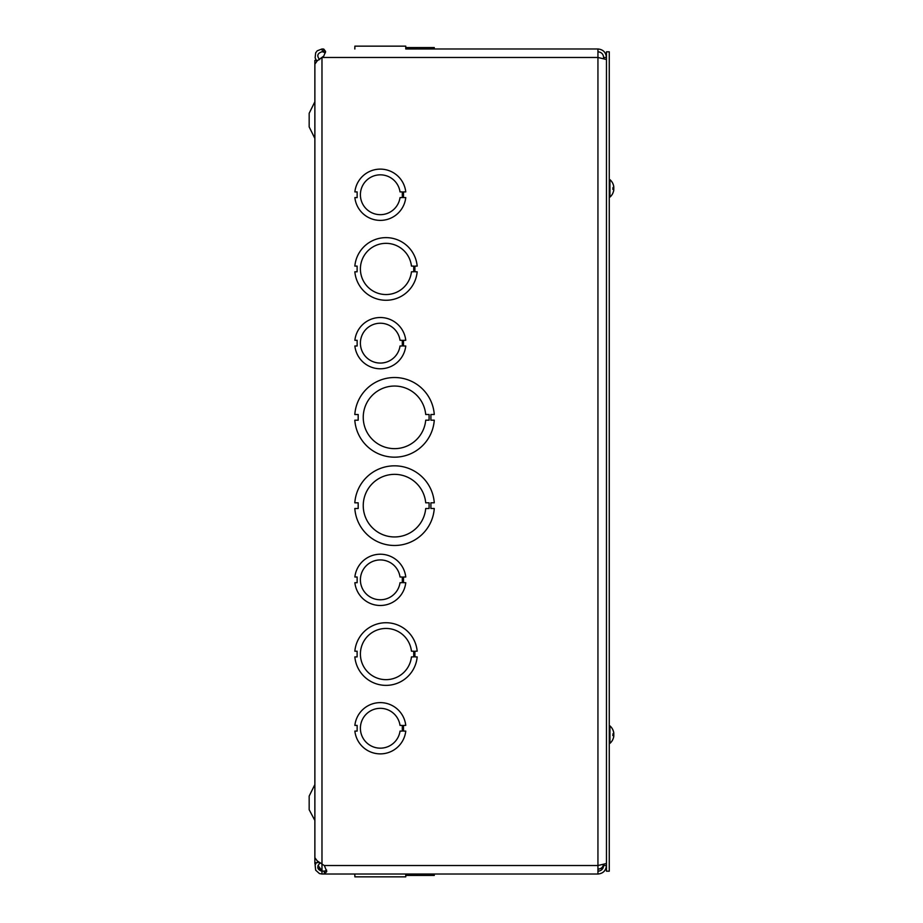 <?xml version="1.0" encoding="UTF-8"?>
<svg xmlns="http://www.w3.org/2000/svg" width="923" height="923" viewBox="0 0 923 923"><rect width="100%" height="100%" fill="white"/><g stroke="black" fill="none" stroke-linecap="round" stroke-linejoin="round"><path stroke-width="1.38" d="M317.708 60.48L314.858 60.353L314.858 862.647L317.708 862.647L317.708 861.228M314.535 819.866L309.17 809.725L309.17 796.076L314.858 784.608L314.858 821.205M309.17 126.924L309.17 113.275L314.858 101.795L314.858 138.392L309.17 126.924M322.496 51.792L321.977 48.977L322.496 51.792L325.461 52.749L323.777 51.873L323.777 49.092L325.611 51.469L323.777 56.072L317.235 60.814L314.893 64.125M405.762 48.977L597.942 48.977L405.762 48.977L405.762 46.15L354.87 46.15L354.87 48.977L354.87 46.15M321.977 51.792C317.385 53.28 316.601 55.888 319.646 59.637M316.335 60.353L315.124 57.884L315.654 52.842L317.235 50.8L321.977 48.977M322.496 48.977L323.777 49.092M317.997 865.382L321.977 870.862A4.465 4.465 0 0 1 322.185 871.081M314.893 857.709L317.235 860.905L324.411 865.636L326.754 871.543L324.296 874.023L324.296 871.208L326.627 870.251M357.12 271.8L357.12 266.101L354.847 266.101A31.29 31.29 0 0 1 417.173 266.101L414.9 266.101L414.9 271.789L417.173 271.789A31.29 31.29 0 0 1 354.847 271.8L357.12 271.8M411.45 271.789A25.602 25.602 0 0 1 372.396 290.63A25.602 25.602 0 0 1 372.396 247.26A25.602 25.602 0 0 1 411.45 266.101L413.735 266.101L413.735 271.789L411.45 271.789M358.182 420.196L358.182 414.508L354.813 414.508A39.827 39.827 0 0 1 394.536 377.519A39.827 39.827 0 0 1 434.272 414.496L430.903 414.496L430.903 420.184L434.272 420.184A39.827 39.827 0 0 1 394.548 457.173A39.827 39.827 0 0 1 354.813 420.196L358.182 420.196M425.711 420.184A31.29 31.29 0 0 1 378.084 443.963A31.29 31.29 0 0 1 378.084 390.729A31.29 31.29 0 0 1 425.711 414.496L429.08 414.496L429.08 420.184L425.711 420.184M320.35 862.809L319.646 863.363C316.601 867.112 317.374 869.731 321.977 871.208L321.977 874.023L319.427 873.562L315.654 870.17L315.124 865.116L316.335 862.647M606.457 863.501L597.942 865.52L597.942 874.023L321.977 874.023M326.592 870.054L325.507 871.081L321.977 871.081L324.296 871.208M405.762 875.442L417.173 875.442L417.173 874.023L417.173 875.442L434.272 875.442L434.272 874.023L434.272 875.442M354.813 875.442L354.847 874.023L354.87 875.442M319.646 863.363L318.643 861.828M321.977 57.918L321.977 870.862L317.847 868.012M315.17 864.955L315.055 862.647M324.296 865.52L597.942 865.52L597.942 48.977C603.1 49.484 605.938 52.323 606.457 57.48L603.63 57.48L603.63 58.426M322.496 57.48L597.942 57.48L606.457 59.499M603.527 864.597C602.754 867.447 600.885 868.981 597.942 869.189L603.031 868.058M597.942 51.792C601.392 52.138 603.284 54.03 603.63 57.48M597.942 871.208C601.392 870.862 603.284 868.97 603.63 865.52L606.457 865.52C605.938 870.677 603.1 873.516 597.942 874.023M603.63 865.52L603.63 864.574M434.272 502.804L430.903 502.804L430.903 508.492L434.272 508.492A39.827 39.827 0 0 1 394.548 545.481A39.827 39.827 0 0 1 354.813 508.504L358.182 508.504L358.182 502.816L354.813 502.816A39.827 39.827 0 0 1 394.536 465.827A39.827 39.827 0 0 1 434.272 502.804M425.711 508.504A31.29 31.29 0 0 1 378.084 532.271A31.29 31.29 0 0 1 378.084 479.037A31.29 31.29 0 0 1 425.711 502.804L429.08 502.804L429.08 508.504L425.711 508.504M417.173 651.2L414.9 651.2L414.9 656.899L417.173 656.899A31.29 31.29 0 0 1 354.847 656.899L357.12 656.899L357.12 651.211L354.847 651.211A31.29 31.29 0 0 1 417.173 651.2M411.45 656.899A25.602 25.602 0 0 1 372.396 675.74A25.602 25.602 0 0 1 372.396 632.37A25.602 25.602 0 0 1 411.45 651.2L413.735 651.2L413.735 656.899L411.45 656.899M354.813 48.977L354.813 47.558L354.847 48.977M434.272 48.977L434.272 47.558L405.762 47.558M417.173 47.558L417.173 48.977M354.87 874.023L354.87 876.85L405.762 876.85L405.762 874.023L405.762 876.85M402.301 197.603L400.028 197.603A19.914 19.914 0 0 1 369.546 211.505A19.914 19.914 0 0 1 369.546 178.001A19.914 19.914 0 0 1 400.028 191.903L402.301 191.903L402.301 197.603M403.489 191.903L403.489 197.603L405.762 197.603A25.602 25.602 0 0 1 354.87 197.603L357.143 197.603L357.143 191.903L354.87 191.903A25.602 25.602 0 0 1 405.762 191.903L403.489 191.903M402.301 345.998L400.028 345.998A19.914 19.914 0 0 1 369.546 359.901A19.914 19.914 0 0 1 369.546 326.396A19.914 19.914 0 0 1 400.028 340.299L402.301 340.299L402.301 345.998M403.489 340.299L403.489 345.998L405.762 345.998A25.602 25.602 0 0 1 354.87 345.998L357.143 345.998L357.143 340.299L354.87 340.299A25.602 25.602 0 0 1 405.762 340.299L403.489 340.299M402.301 582.701L400.028 582.701A19.914 19.914 0 0 1 369.546 596.604A19.914 19.914 0 0 1 369.546 563.099A19.914 19.914 0 0 1 400.028 577.002L402.301 577.002L402.301 582.701M403.489 577.002L403.489 582.701L405.762 582.701A25.602 25.602 0 0 1 354.87 582.701L357.143 582.701L357.143 577.013L354.87 577.013A25.602 25.602 0 0 1 405.762 577.002L403.489 577.002M402.301 731.097L400.028 731.097A19.914 19.914 0 0 1 369.546 744.999A19.914 19.914 0 0 1 369.546 711.495A19.914 19.914 0 0 1 400.028 725.397L402.301 725.397L402.301 731.097M403.489 725.397L403.489 731.097L405.762 731.097A25.602 25.602 0 0 1 354.87 731.097L357.143 731.097L357.143 725.409L354.87 725.409A25.602 25.602 0 0 1 405.762 725.397L403.489 725.397M609.272 871.185L609.272 51.815L606.457 51.815L606.457 871.185L609.272 871.185M609.272 197.118L609.93 197.118L609.93 179.639A11.561 11.561 0 0 1 613.76 186.458A11.561 10.511 167.9 0 1 613.795 186.711L613.795 186.711M613.31 187.588A11.561 4.696 5.5 0 1 613.795 188.5L613.795 189.319M613.795 190.046L613.772 190.046A11.561 10.511 12.1 0 1 613.76 190.3A11.561 10.511 12.1 0 1 613.264 192.111M613.76 188.373A11.561 4.696 174.5 0 0 613.795 188.257L613.795 187.438M612.93 183.769L612.93 183.769A11.561 11.514 72.2 0 1 613.795 186.931L612.757 189.192L613.795 189.826L612.964 189.134L613.795 189.826L613.795 189.215M613.795 187.542L612.964 187.623L613.795 186.931A11.561 11.514 72.2 0 0 612.964 183.85L612.93 183.7A11.561 11.561 0 0 0 609.93 179.639L609.272 179.639L609.93 179.639M609.93 197.118A11.561 11.561 0 0 0 612.93 193.057L612.964 192.907A11.561 11.514 107.8 0 0 613.795 189.826A11.561 11.514 107.8 0 1 612.93 192.988L612.93 192.988M609.272 743.361L609.93 743.361L609.93 725.882A11.561 11.561 0 0 1 613.76 732.7A11.561 10.511 167.9 0 1 613.795 732.954L613.795 732.954M613.31 733.831A11.561 4.696 5.5 0 1 613.795 734.743L613.795 735.562M613.795 736.289L613.772 736.289A11.561 10.511 12.1 0 1 613.76 736.542A11.561 10.511 12.1 0 1 613.264 738.354M613.76 734.627A11.561 4.696 174.5 0 0 613.795 734.5L613.795 733.681M612.93 730.012L612.93 730.012A11.561 11.514 72.2 0 1 613.795 733.174L612.757 735.435L613.795 736.069L612.964 735.377L613.795 736.069L613.795 735.458M613.795 733.785L612.964 733.866L613.795 733.174A11.561 11.514 72.2 0 0 612.964 730.093L612.93 729.943A11.561 11.561 0 0 0 609.93 725.882L609.272 725.882L609.93 725.882M609.93 743.361A11.561 11.561 0 0 0 612.93 739.3L612.964 739.15A11.561 11.514 107.8 0 0 613.795 736.069A11.561 11.514 107.8 0 1 612.93 739.231L612.93 739.231M324.411 874.023L324.411 871.208M314.881 64.125L314.881 857.709M314.881 863.674L314.881 862.647M612.964 187.542L612.964 189.215L612.964 187.542M612.964 733.785L612.964 735.458L612.964 733.785"/></g></svg>
